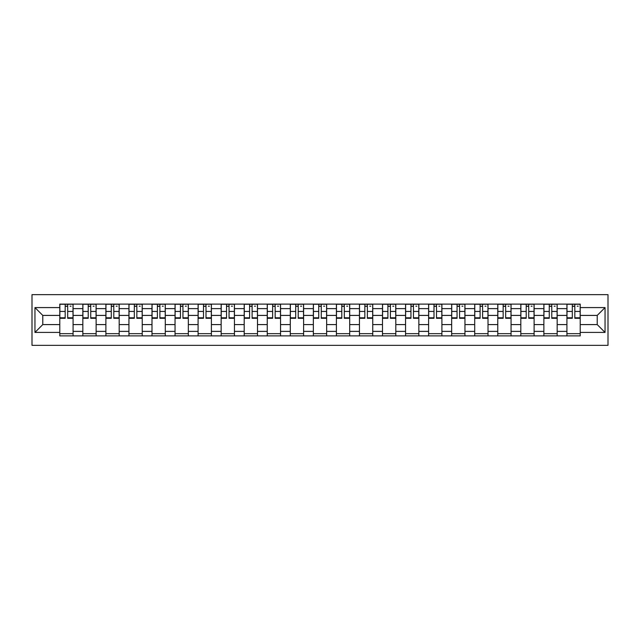 <?xml version="1.0" encoding="UTF-8"?>
<svg xmlns="http://www.w3.org/2000/svg" width="640" height="640" viewBox="0 0 640 640"><rect width="100%" height="100%" fill="white"/><g stroke="black" fill="none" stroke-linecap="round" stroke-linejoin="round"><path stroke-width="0.96" d="M32 345.344L608 345.344L608 294.656L32 294.656L32 345.344M82.832 335.888L82.832 308.624L73.08 308.624L73.08 335.888M73.08 308.624L73.08 304.112M82.832 308.624L82.832 304.112M96.128 304.112L96.128 335.888M105.888 335.888L105.888 304.112M119.184 304.112L119.184 335.888M128.936 335.888L128.936 304.112M142.232 304.112L142.232 335.888M151.984 335.888L151.984 304.112M165.288 304.112L165.288 335.888M175.04 335.888L175.04 304.112M188.336 304.112L188.336 335.888M198.088 335.888L198.088 304.112M211.392 304.112L211.392 335.888M221.144 335.888L221.144 304.112M234.44 304.112L234.44 335.888M244.192 335.888L244.192 304.112M257.496 304.112L257.496 335.888M267.248 335.888L267.248 304.112M280.544 304.112L280.544 335.888M290.296 335.888L290.296 304.112M303.6 304.112L303.6 335.888M313.352 335.888L313.352 304.112M326.648 304.112L326.648 335.888M336.4 335.888L336.4 304.112M349.704 304.112L349.704 335.888M359.456 335.888L359.456 304.112M372.752 304.112L372.752 335.888M382.504 335.888L382.504 304.112M395.808 304.112L395.808 335.888M405.56 335.888L405.56 304.112M418.856 304.112L418.856 335.888M428.608 335.888L428.608 304.112M441.912 304.112L441.912 335.888M451.664 335.888L451.664 304.112M464.96 304.112L464.96 335.888M474.712 335.888L474.712 304.112M488.016 304.112L488.016 335.888M497.768 335.888L497.768 304.112M511.064 304.112L511.064 335.888M520.816 335.888L520.816 304.112M534.112 304.112L534.112 335.888M543.872 335.888L543.872 304.112M557.168 304.112L557.168 335.888M566.92 335.888L566.92 304.112M566.92 324.584L557.168 324.584M543.872 324.584L534.112 324.584M520.816 324.584L511.064 324.584M497.768 324.584L488.016 324.584M474.712 324.584L464.96 324.584M451.664 324.584L441.912 324.584M428.608 324.584L418.856 324.584M405.56 324.584L395.808 324.584M382.504 324.584L372.752 324.584M359.456 324.584L349.704 324.584M336.4 324.584L326.648 324.584M313.352 324.584L303.6 324.584M290.296 324.584L280.544 324.584M267.248 324.584L257.496 324.584M244.192 324.584L234.44 324.584M221.144 324.584L211.392 324.584M198.088 324.584L188.336 324.584M175.04 324.584L165.288 324.584M151.984 324.584L142.232 324.584M128.936 324.584L119.184 324.584M105.888 324.584L96.128 324.584M82.832 324.584L73.08 324.584M566.92 315.416L557.168 315.416M543.872 315.416L534.112 315.416M520.816 315.416L511.064 315.416M497.768 315.416L488.016 315.416M474.712 315.416L464.96 315.416M451.664 315.416L441.912 315.416M428.608 315.416L418.856 315.416M405.56 315.416L395.808 315.416M382.504 315.416L372.752 315.416M359.456 315.416L349.704 315.416M336.4 315.416L326.648 315.416M313.352 315.416L303.6 315.416M290.296 315.416L280.544 315.416M267.248 315.416L257.496 315.416M244.192 315.416L234.44 315.416M221.144 315.416L211.392 315.416M198.088 315.416L188.336 315.416M175.04 315.416L165.288 315.416M151.984 315.416L142.232 315.416M128.936 315.416L119.184 315.416M105.888 315.416L96.128 315.416M82.832 315.416L73.08 315.416M42.784 324.584L59.784 324.584L59.784 315.416L42.784 315.416L42.784 324.584L34.952 332.416L34.952 307.584L59.784 307.584L59.784 315.416M580.216 315.416L580.216 324.584L597.216 324.584L597.216 315.416L580.216 315.416L580.216 304.112L59.784 304.112L59.784 307.584M580.216 307.584L605.048 307.584L605.048 332.416L580.216 332.416L580.216 324.584M59.784 324.584L59.784 335.888L580.216 335.888L580.216 332.416M59.784 332.416L34.952 332.416M73.08 333.672L59.784 333.672M65.176 306.328L67.688 306.328M96.128 333.672L82.832 333.672M88.224 306.328L90.736 306.328M119.184 333.672L105.888 333.672M111.28 306.328L113.792 306.328M142.232 333.672L128.936 333.672M134.328 306.328L136.84 306.328M165.288 333.672L151.984 333.672M157.384 306.328L159.896 306.328M188.336 333.672L175.04 333.672M180.432 306.328L182.944 306.328M211.392 333.672L198.088 333.672M203.488 306.328L206 306.328M234.44 333.672L221.144 333.672M226.536 306.328L229.048 306.328M257.496 333.672L244.192 333.672M249.592 306.328L252.104 306.328M280.544 333.672L267.248 333.672M272.64 306.328L275.152 306.328M303.6 333.672L290.296 333.672M295.696 306.328L298.208 306.328M326.648 333.672L313.352 333.672M318.744 306.328L321.256 306.328M349.704 333.672L336.4 333.672M341.792 306.328L344.304 306.328M372.752 333.672L359.456 333.672M364.848 306.328L367.36 306.328M395.808 333.672L382.504 333.672M387.896 306.328L390.408 306.328M418.856 333.672L405.56 333.672M410.952 306.328L413.464 306.328M441.912 333.672L428.608 333.672M434 306.328L436.512 306.328M464.96 333.672L451.664 333.672M457.056 306.328L459.568 306.328M488.016 333.672L474.712 333.672M480.104 306.328L482.616 306.328M511.064 333.672L497.768 333.672M503.16 306.328L505.672 306.328M534.112 333.672L520.816 333.672M526.208 306.328L528.72 306.328M557.168 333.672L543.872 333.672M549.264 306.328L551.776 306.328M580.216 333.672L566.92 333.672M572.312 306.328L574.824 306.328M34.952 307.584L42.784 315.416M597.216 324.584L605.048 332.416M597.216 315.416L605.048 307.584M67.688 318.304L67.688 304.264L73.008 304.264L73.008 318.304L67.688 318.304M65.176 306.184L67.688 306.184M70.048 306.184L71.088 306.184M69.832 304.264L59.856 304.264L59.856 318.304L65.176 318.304L65.176 304.264L63.032 304.264M90.736 318.304L90.736 304.264L96.056 304.264L96.056 318.304L90.736 318.304M88.224 306.184L90.736 306.184M93.104 306.184L94.136 306.184M92.88 304.264L82.904 304.264L82.904 318.304L88.224 318.304L88.224 304.264L86.08 304.264M113.792 318.304L113.792 304.264L119.112 304.264L119.112 318.304L113.792 318.304M111.28 306.184L113.792 306.184M116.152 306.184L117.192 306.184M115.936 304.264L105.96 304.264L105.96 318.304L111.28 318.304L111.28 304.264L109.136 304.264M136.84 318.304L136.84 304.264L142.16 304.264L142.16 318.304L136.84 318.304M134.328 306.184L136.84 306.184M139.208 306.184L140.24 306.184M138.984 304.264L129.008 304.264L129.008 318.304L134.328 318.304L134.328 304.264L132.184 304.264M159.896 318.304L159.896 304.264L165.216 304.264L165.216 318.304L159.896 318.304M157.384 306.184L159.896 306.184M162.256 306.184L163.288 306.184M162.032 304.264L152.064 304.264L152.064 318.304L157.384 318.304L157.384 304.264L155.24 304.264M182.944 318.304L182.944 304.264L188.264 304.264L188.264 318.304L182.944 318.304M180.432 306.184L182.944 306.184M185.312 306.184L186.344 306.184M185.088 304.264L175.112 304.264L175.112 318.304L180.432 318.304L180.432 304.264L178.288 304.264M206 318.304L206 304.264L211.32 304.264L211.32 318.304L206 318.304M203.488 306.184L206 306.184M208.36 306.184L209.392 306.184M208.136 304.264L198.168 304.264L198.168 318.304L203.488 318.304L203.488 304.264L201.344 304.264M229.048 318.304L229.048 304.264L234.368 304.264L234.368 318.304L229.048 318.304M226.536 306.184L229.048 306.184M231.416 306.184L232.448 306.184M231.192 304.264L221.216 304.264L221.216 318.304L226.536 318.304L226.536 304.264L224.392 304.264M252.104 318.304L252.104 304.264L257.424 304.264L257.424 318.304L252.104 318.304M249.592 306.184L252.104 306.184M254.464 306.184L255.496 306.184M254.24 304.264L244.272 304.264L244.272 318.304L249.592 318.304L249.592 304.264L247.448 304.264M275.152 318.304L275.152 304.264L280.472 304.264L280.472 318.304L275.152 318.304M272.64 306.184L275.152 306.184M277.52 306.184L278.552 306.184M277.296 304.264L267.32 304.264L267.32 318.304L272.64 318.304L272.64 304.264L270.496 304.264M298.208 318.304L298.208 304.264L303.52 304.264L303.52 318.304L298.208 318.304M295.696 306.184L298.208 306.184M300.568 306.184L301.6 306.184M300.344 304.264L290.376 304.264L290.376 318.304L295.696 318.304L295.696 304.264L293.552 304.264M321.256 318.304L321.256 304.264L326.576 304.264L326.576 318.304L321.256 318.304M318.744 306.184L321.256 306.184M323.624 306.184L324.656 306.184M323.4 304.264L313.424 304.264L313.424 318.304L318.744 318.304L318.744 304.264L316.6 304.264M344.304 318.304L344.304 304.264L349.624 304.264L349.624 318.304L344.304 318.304M341.792 306.184L344.304 306.184M346.672 306.184L347.704 306.184M346.448 304.264L336.48 304.264L336.48 318.304L341.792 318.304L341.792 304.264L339.656 304.264M367.36 318.304L367.36 304.264L372.68 304.264L372.68 318.304L367.36 318.304M364.848 306.184L367.36 306.184M369.72 306.184L370.76 306.184M369.504 304.264L359.528 304.264L359.528 318.304L364.848 318.304L364.848 304.264L362.704 304.264M390.408 318.304L390.408 304.264L395.728 304.264L395.728 318.304L390.408 318.304M387.896 306.184L390.408 306.184M392.776 306.184L393.808 306.184M392.552 304.264L382.576 304.264L382.576 318.304L387.896 318.304L387.896 304.264L385.76 304.264M413.464 318.304L413.464 304.264L418.784 304.264L418.784 318.304L413.464 318.304M410.952 306.184L413.464 306.184M415.824 306.184L416.864 306.184M415.608 304.264L405.632 304.264L405.632 318.304L410.952 318.304L410.952 304.264L408.808 304.264M436.512 318.304L436.512 304.264L441.832 304.264L441.832 318.304L436.512 318.304M434 306.184L436.512 306.184M438.88 306.184L439.912 306.184M438.656 304.264L428.68 304.264L428.68 318.304L434 318.304L434 304.264L431.864 304.264M459.568 318.304L459.568 304.264L464.888 304.264L464.888 318.304L459.568 318.304M457.056 306.184L459.568 306.184M461.928 306.184L462.968 306.184M461.712 304.264L451.736 304.264L451.736 318.304L457.056 318.304L457.056 304.264L454.912 304.264M482.616 318.304L482.616 304.264L487.936 304.264L487.936 318.304L482.616 318.304M480.104 306.184L482.616 306.184M484.984 306.184L486.016 306.184M484.76 304.264L474.784 304.264L474.784 318.304L480.104 318.304L480.104 304.264L477.968 304.264M505.672 318.304L505.672 304.264L510.992 304.264L510.992 318.304L505.672 318.304M503.16 306.184L505.672 306.184M508.032 306.184L509.072 306.184M507.816 304.264L497.84 304.264L497.84 318.304L503.16 318.304L503.16 304.264L501.016 304.264M528.72 318.304L528.72 304.264L534.04 304.264L534.04 318.304L528.72 318.304M526.208 306.184L528.72 306.184M531.088 306.184L532.12 306.184M530.864 304.264L520.888 304.264L520.888 318.304L526.208 318.304L526.208 304.264L524.064 304.264M551.776 318.304L551.776 304.264L557.096 304.264L557.096 318.304L551.776 318.304M549.264 306.184L551.776 306.184M554.136 306.184L555.176 306.184M553.92 304.264L543.944 304.264L543.944 318.304L549.264 318.304L549.264 304.264L547.12 304.264M574.824 318.304L574.824 304.264L580.144 304.264L580.144 318.304L574.824 318.304M572.312 306.184L574.824 306.184M577.192 306.184L578.224 306.184M576.968 304.264L566.992 304.264L566.992 318.304L572.312 318.304L572.312 304.264L570.168 304.264M543.872 308.624L534.112 308.624M520.816 308.624L511.064 308.624M497.768 308.624L488.016 308.624M474.712 308.624L464.96 308.624M451.664 308.624L441.912 308.624M428.608 308.624L418.856 308.624M405.56 308.624L395.808 308.624M382.504 308.624L372.752 308.624M359.456 308.624L349.704 308.624M336.4 308.624L326.648 308.624M313.352 308.624L303.6 308.624M290.296 308.624L280.544 308.624M267.248 308.624L257.496 308.624M244.192 308.624L234.44 308.624M221.144 308.624L211.392 308.624M198.088 308.624L188.336 308.624M175.04 308.624L165.288 308.624M151.984 308.624L142.232 308.624M128.936 308.624L119.184 308.624M105.888 308.624L96.128 308.624M566.92 308.624L557.168 308.624M543.872 331.376L534.112 331.376M520.816 331.376L511.064 331.376M497.768 331.376L488.016 331.376M474.712 331.376L464.96 331.376M451.664 331.376L441.912 331.376M428.608 331.376L418.856 331.376M405.56 331.376L395.808 331.376M382.504 331.376L372.752 331.376M359.456 331.376L349.704 331.376M336.4 331.376L326.648 331.376M313.352 331.376L303.6 331.376M290.296 331.376L280.544 331.376M267.248 331.376L257.496 331.376M244.192 331.376L234.44 331.376M221.144 331.376L211.392 331.376M198.088 331.376L188.336 331.376M175.04 331.376L165.288 331.376M151.984 331.376L142.232 331.376M128.936 331.376L119.184 331.376M105.888 331.376L96.128 331.376M82.832 331.376L73.08 331.376M566.92 331.376L557.168 331.376M67.688 317.792L73.008 317.792M67.688 311.44L73.008 311.44M59.856 317.792L65.176 317.792M59.856 311.44L65.176 311.44M90.736 317.792L96.056 317.792M90.736 311.44L96.056 311.44M82.904 317.792L88.224 317.792M82.904 311.44L88.224 311.44M113.792 317.792L119.112 317.792M113.792 311.44L119.112 311.44M105.96 317.792L111.28 317.792M105.96 311.44L111.28 311.44M136.84 317.792L142.16 317.792M136.84 311.44L142.16 311.44M129.008 317.792L134.328 317.792M129.008 311.44L134.328 311.44M159.896 317.792L165.216 317.792M159.896 311.44L165.216 311.44M152.064 317.792L157.384 317.792M152.064 311.44L157.384 311.44M182.944 317.792L188.264 317.792M182.944 311.44L188.264 311.44M175.112 317.792L180.432 317.792M175.112 311.44L180.432 311.44M206 317.792L211.32 317.792M206 311.44L211.32 311.44M198.168 317.792L203.488 317.792M198.168 311.44L203.488 311.44M229.048 317.792L234.368 317.792M229.048 311.44L234.368 311.44M221.216 317.792L226.536 317.792M221.216 311.44L226.536 311.44M252.104 317.792L257.424 317.792M252.104 311.44L257.424 311.44M244.272 317.792L249.592 317.792M244.272 311.44L249.592 311.44M275.152 317.792L280.472 317.792M275.152 311.44L280.472 311.44M267.32 317.792L272.64 317.792M267.32 311.44L272.64 311.44M298.208 317.792L303.52 317.792M298.208 311.44L303.52 311.44M290.376 317.792L295.696 317.792M290.376 311.44L295.696 311.44M321.256 317.792L326.576 317.792M321.256 311.44L326.576 311.44M313.424 317.792L318.744 317.792M313.424 311.44L318.744 311.44M344.304 317.792L349.624 317.792M344.304 311.44L349.624 311.44M336.48 317.792L341.792 317.792M336.48 311.44L341.792 311.44M367.36 317.792L372.68 317.792M367.36 311.44L372.68 311.44M359.528 317.792L364.848 317.792M359.528 311.44L364.848 311.44M390.408 317.792L395.728 317.792M390.408 311.44L395.728 311.44M382.576 317.792L387.896 317.792M382.576 311.44L387.896 311.44M413.464 317.792L418.784 317.792M413.464 311.44L418.784 311.44M405.632 317.792L410.952 317.792M405.632 311.44L410.952 311.44M436.512 317.792L441.832 317.792M436.512 311.44L441.832 311.44M428.68 317.792L434 317.792M428.68 311.44L434 311.44M459.568 317.792L464.888 317.792M459.568 311.44L464.888 311.44M451.736 317.792L457.056 317.792M451.736 311.44L457.056 311.44M482.616 317.792L487.936 317.792M482.616 311.44L487.936 311.44M474.784 317.792L480.104 317.792M474.784 311.44L480.104 311.44M505.672 317.792L510.992 317.792M505.672 311.44L510.992 311.44M497.84 317.792L503.16 317.792M497.84 311.44L503.16 311.44M528.72 317.792L534.04 317.792M528.72 311.44L534.04 311.44M520.888 317.792L526.208 317.792M520.888 311.44L526.208 311.44M551.776 317.792L557.096 317.792M551.776 311.44L557.096 311.44M543.944 317.792L549.264 317.792M543.944 311.44L549.264 311.44M574.824 317.792L580.144 317.792M574.824 311.44L580.144 311.44M566.992 317.792L572.312 317.792M566.992 311.44L572.312 311.44"/></g></svg>
